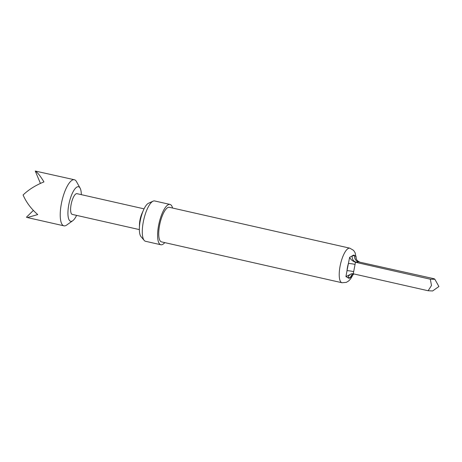 <?xml version="1.0" encoding="UTF-8"?>
<svg xmlns="http://www.w3.org/2000/svg" width="462" height="462" viewBox="0 0 462 462"><rect width="100%" height="100%" fill="white"/><g stroke="black" fill="none" stroke-linecap="round" stroke-linejoin="round"><path stroke-width="0.69" d="M353.863 273.931L350.502 277.529A5.319 5.018 83.7 0 1 353.291 273.804M352.084 273.677A5.319 5.018 83.7 0 0 348.082 277.801A11.816 3.713 102.8 0 0 350.502 277.529L348.082 277.801L345.934 276.611L347.008 270.709A5.319 0.549 -169.2 0 1 353.678 271.633L353.234 273.793L428.124 290.748L432.634 290.962L438.9 286.509L434.863 279.262L430.324 279.204L431.491 285.487L428.124 290.748M153.072 201.172L148.527 203.24A17.573 5.521 102.8 0 0 143.561 209.921A17.573 5.521 102.8 0 0 140.229 220.836A17.573 5.521 102.8 0 0 139.374 228.413A17.573 5.521 102.8 0 0 140.979 236.584L144.19 240.407A20.674 6.497 -77.2 0 1 143.307 221.875A20.674 6.497 -77.2 0 1 153.072 201.172A20.674 6.497 -77.2 0 1 154.666 200.958L169.981 204.423A20.674 6.497 -77.2 0 1 172.592 208.044M164.767 242.614A20.674 6.497 -77.2 0 1 160.851 244.756L145.536 241.285A20.674 6.497 -77.2 0 1 144.19 240.407M160.851 244.756A20.674 6.497 -77.2 0 1 158.622 225.346A20.674 6.497 -77.2 0 1 169.981 204.423M342.001 282.744L161.504 241.874A17.723 5.567 -77.2 0 1 159.592 225.237A17.723 5.567 -77.2 0 1 169.329 207.305L349.826 248.175A17.723 5.567 -77.2 0 0 340.096 266.106A17.723 5.567 -77.2 0 0 342.001 282.744L346.361 282.363L348.81 280.838L350.698 278.748L352.697 275.317M81.312 194.646A17.723 5.567 102.8 0 0 81.069 191.332A17.723 5.567 102.8 0 0 80.111 188.126A17.723 5.567 102.8 0 0 71.772 194.566A17.723 5.567 102.8 0 0 68.168 216.736A17.723 5.567 102.8 0 0 72.725 220.749A17.723 5.567 102.8 0 0 76.617 215.384M72.725 220.749L66.62 225.086A23.631 7.421 -77.2 0 1 63.929 225.837A23.631 7.421 -77.2 0 1 60.545 219.727A23.631 7.421 -77.2 0 1 64.051 193.595A23.631 7.421 -77.2 0 1 74.365 179.747A23.631 7.421 -77.2 0 1 76.467 181.589L80.111 188.126M33.356 210.412L26.455 217.215L27.408 217.567L37.728 214.564C31.116 208.818 26.236 202.292 23.1 194.987C28.656 189.628 35.609 185.268 43.959 181.912C40.327 175.976 37.428 172.349 35.268 171.038L74.365 179.747M139.368 229.597L72.274 214.403A10.632 3.338 -77.2 0 1 70.75 211.654A10.632 3.338 -77.2 0 1 72.326 199.89A10.632 3.338 -77.2 0 1 76.969 193.665L144.063 208.853M139.374 228.413L139.466 224.596A10.632 3.338 -77.2 0 1 141.996 213.404L143.561 209.921M40.419 183.42L35.268 171.038M358.622 261.902L355.44 262.249L355.053 264.42A5.319 0.549 -169.2 0 0 348.388 263.502A11.816 3.713 102.8 0 0 347.505 267.128A11.816 3.713 102.8 0 0 347.008 270.709L349.613 257.334L352.263 255.867L354.689 255.596A5.319 5.018 83.7 0 0 358.622 261.902L434.205 278.771L434.863 279.262M349.613 257.334C350.716 259.557 352.656 261.192 355.44 262.249L430.324 279.204M356.196 262.173A5.319 5.018 83.7 0 1 352.263 255.867A11.816 3.713 102.8 0 1 354.689 255.596L356.092 256.612C355.775 258.991 356.849 260.724 359.321 261.815M356.098 257.057L356.092 256.612M345.934 276.611L351.749 273.695L353.234 273.793M355.053 264.42L353.678 271.633M63.929 225.837L27.408 217.567M356.271 258.558L355.151 252.83L353.592 250.387L349.826 248.175"/></g></svg>
